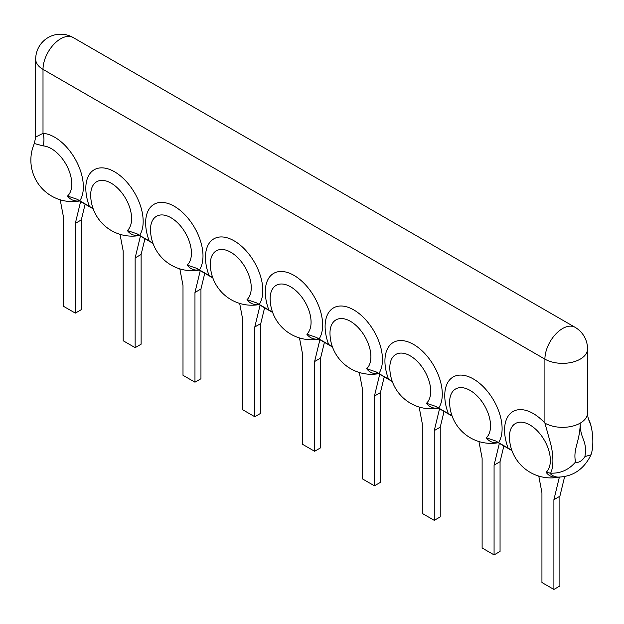 <?xml version="1.0" encoding="UTF-8"?>
<svg xmlns="http://www.w3.org/2000/svg" width="624" height="624" viewBox="0 0 624 624"><rect width="100%" height="100%" fill="white"/><g stroke="black" fill="none" stroke-linecap="round" stroke-linejoin="round"><path stroke-width="0.94" d="M320.596 358.075L314.613 361.53L314.613 451.277L320.596 447.821L320.596 358.075L324.41 342.35M314.613 451.277L302.648 444.366L302.648 354.627L299.489 337.943M314.613 361.53L319.894 339.745M212.745 277.688L209.04 275.473A40.552 23.416 60 0 1 234.133 240.833A40.552 23.416 60 0 1 259.233 304.457L256.667 302.905A31.762 18.338 120 0 0 258.656 304.387L272.649 312.468A31.762 18.338 -60 0 1 271.019 311.189L268.858 310.011A40.552 23.416 60 0 1 293.959 275.371A40.552 23.416 60 0 1 319.059 338.996L316.493 337.444L306.836 334.175A28.938 16.708 -120 0 0 296.938 291.595A28.938 16.708 -120 0 0 270.161 299.247L270.161 299.247A41.465 41.465 0 0 0 318.825 339.128M153.005 243.376A31.762 18.338 -60 0 1 151.375 242.112L149.214 240.934A40.552 23.416 60 0 1 174.314 206.294A40.552 23.416 60 0 1 199.415 269.919L196.849 268.367L187.192 265.099A28.938 16.708 -120 0 0 177.294 222.518A28.938 16.708 -120 0 0 150.517 230.17L150.517 230.17A41.465 41.465 0 0 0 199.181 270.052M93.101 208.611L89.396 206.404A40.552 23.416 60 0 1 114.488 171.756A40.552 23.416 60 0 1 139.589 235.381L149.214 240.934M139.589 235.381L137.023 233.828L127.374 230.56A28.938 16.708 -120 0 0 117.476 187.98A28.938 16.708 -120 0 0 90.698 195.632L90.698 195.632A41.465 41.465 0 0 0 139.363 235.513M91.549 207.574A31.762 18.338 120 0 0 93.179 208.837L79.186 200.772A31.762 18.338 -60 0 1 77.204 199.29L89.396 206.404M452.111 416.068A31.762 18.338 -60 0 1 450.481 414.804L448.328 413.626A40.552 23.416 60 0 1 473.421 378.986A40.552 23.416 60 0 1 498.521 442.611L495.955 441.059A31.762 18.338 120 0 0 497.944 442.533L511.945 450.622A31.762 18.338 -60 0 1 510.307 449.342L508.147 448.165A40.552 23.416 60 0 1 512.117 412.051A40.552 23.416 60 0 1 544.908 423.119A24.983 14.422 0 0 0 580.234 423.119C580.024 439.928 587.551 439.53 584.914 456.612L590.99 454.795C594.625 444.764 592.238 426.629 589.571 422.23C588.058 418.181 587.387 415.077 587.551 412.916L587.551 412.916A24.983 14.422 180 0 1 580.234 423.119C579.985 441.839 572.785 448.765 575.546 462.017C568.877 469.81 560.578 473.53 550.641 473.164C554.83 464.326 552.256 449.272 550.376 442.705L544.908 423.119L544.908 359.135A24.983 14.422 0 0 0 580.234 359.135A24.983 14.422 180 0 0 587.551 348.941L587.551 412.916A24.983 14.422 180 0 0 587.551 412.909M498.521 442.611L508.147 448.165M332.467 346.991A31.762 18.338 -60 0 1 330.837 345.727L328.684 344.549A40.552 23.416 60 0 1 353.777 309.91A40.552 23.416 60 0 1 378.877 373.534L376.311 371.982A31.762 18.338 120 0 0 378.3 373.464L392.301 381.545A31.762 18.338 -60 0 1 390.663 380.266L388.502 379.088A40.552 23.416 60 0 1 413.603 344.448A40.552 23.416 60 0 1 438.703 408.073L448.328 413.626M438.703 408.073L436.137 406.52L426.481 403.252A28.938 16.708 -120 0 0 416.582 360.672A28.938 16.708 -120 0 0 389.813 368.324L389.813 368.324A41.465 41.465 0 0 0 438.469 408.197M378.877 373.534L388.502 379.088M319.059 338.996L328.684 344.549M259.233 304.457L268.858 310.011M199.415 269.919L209.04 275.473M79.771 200.842A40.552 23.416 -120 0 0 75.8 160.15A40.552 23.416 -120 0 0 43.009 133.349L35.693 137.03L35.693 59.171A24.983 14.422 0 0 0 43.009 69.373L544.908 359.135A24.983 14.422 -60 0 1 555.812 333.996A24.983 14.422 -60 0 1 575.055 327.304L73.164 37.541A24.983 24.983 0 0 0 35.693 59.171M77.204 199.29L67.548 196.022A28.938 16.708 -120 0 0 67.4 166.928A28.938 16.708 -120 0 0 43.009 145.876L34.336 143.528A41.465 41.465 0 0 0 79.537 200.975M73.164 37.541A24.983 14.422 -60 0 0 53.914 44.234A24.983 14.422 -60 0 0 43.009 69.373L43.009 133.349A16.653 12.691 -86.4 0 1 43.009 145.876M590.881 455.114C583.76 469.381 572.855 476.713 558.152 477.11A32.986 19.048 -60 0 1 549.682 473L550.641 473.164M549.682 473L546.125 472.329A28.938 16.708 -120 0 0 536.227 429.749A28.938 16.708 -120 0 0 509.457 437.393L509.457 437.393A41.465 41.465 0 0 0 558.893 477.134M510.307 449.342L511.852 450.372M538.777 476.096L541.936 492.773L541.936 582.52L553.901 589.43L553.901 499.684L559.369 477.134M553.901 589.43L559.884 585.975L559.884 496.228L553.901 499.684M559.884 496.228L564.619 476.681M120.019 234.328L123.185 251.012L123.185 340.759L135.143 347.662L135.143 257.915L140.431 236.129M135.143 347.662L141.125 344.206L141.125 254.467L135.143 257.915M141.125 254.467L144.94 238.735M151.375 242.112L152.919 243.149M179.845 268.866L183.004 285.55L183.004 375.297L194.969 382.2L194.969 292.453L200.249 270.668M194.969 382.2L200.951 378.745L200.951 288.998L194.969 292.453M200.951 288.998L204.766 273.273M256.667 302.905L247.018 299.637A28.938 16.708 -120 0 0 237.12 257.057A28.938 16.708 -120 0 0 210.343 264.709L210.343 264.709A41.465 41.465 0 0 0 259.007 304.59M239.663 303.404L242.83 320.089L242.83 409.835L254.787 416.738L254.787 326.992L260.075 305.206M254.787 416.738L260.77 413.283L260.77 323.536L254.787 326.992M260.77 323.536L264.584 307.811M271.019 311.189L272.563 312.218M330.837 345.727L332.389 346.757M376.311 371.982L366.662 368.714A28.938 16.708 -120 0 0 356.764 326.134A28.938 16.708 -120 0 0 329.987 333.785L329.987 333.785A41.465 41.465 0 0 0 378.651 373.667M359.315 372.481L362.474 389.165L362.474 478.904L374.431 485.815L374.431 396.068L379.72 374.283M374.431 485.815L380.414 482.36L380.414 392.613L374.431 396.068M380.414 392.613L384.228 376.888M390.663 380.266L392.207 381.295M419.133 407.02L422.292 423.696L422.292 513.443L434.257 520.354L434.257 430.607L439.538 408.814M434.257 520.354L440.24 516.898L440.24 427.151L434.257 430.607M440.24 427.151L444.054 411.427M450.481 414.804L452.033 415.834M495.955 441.059L486.307 437.791A28.938 16.708 -120 0 0 476.408 395.21A28.938 16.708 -120 0 0 449.631 402.854L449.631 402.854A41.465 41.465 0 0 0 498.295 442.736M478.959 441.558L482.118 458.234L482.118 547.981L494.075 554.892L494.075 465.145L499.364 443.352M494.075 554.892L500.058 551.437L500.058 461.69L494.075 465.145M500.058 461.69L503.872 445.965M60.2 199.789L63.359 216.473L63.359 306.22L75.325 313.123L75.325 223.376L80.605 201.591M75.325 313.123L81.307 309.668L81.307 219.929L75.325 223.376M81.307 219.929L85.121 204.196M318.755 339.082A34.546 19.945 -60 0 1 306.836 334.175M316.493 337.444A31.762 18.338 120 0 0 318.474 338.926L318.443 338.902M153.005 243.391L139.012 235.31A31.762 18.338 -60 0 1 137.023 233.828M436.137 406.52A31.762 18.338 120 0 0 438.118 408.002L452.119 416.083M196.849 268.367A31.762 18.338 120 0 0 198.83 269.849L212.831 277.93A31.762 18.338 120 0 1 211.193 276.65M79.466 200.928A34.546 19.945 -60 0 1 67.548 196.022M575.546 462.017A9.844 5.686 120 0 0 584.914 456.612M558.8 477.126A34.546 19.945 -60 0 1 546.125 472.329M139.285 235.466A34.546 19.945 -60 0 1 127.374 230.56M199.111 270.005A34.546 19.945 -60 0 1 187.192 265.099M258.929 304.543A34.546 19.945 -60 0 1 247.018 299.637M378.573 373.62A34.546 19.945 -60 0 1 366.662 368.714M438.399 408.158A34.546 19.945 -60 0 1 426.481 403.252M498.217 442.697A34.546 19.945 -60 0 1 486.307 437.791M318.474 338.926L332.475 347.006M34.336 143.528L35.693 137.03M591.926 430.318A41.465 41.465 0 0 0 588.44 418.805M587.551 348.941A24.983 24.983 0 0 0 575.055 327.304"/></g></svg>
